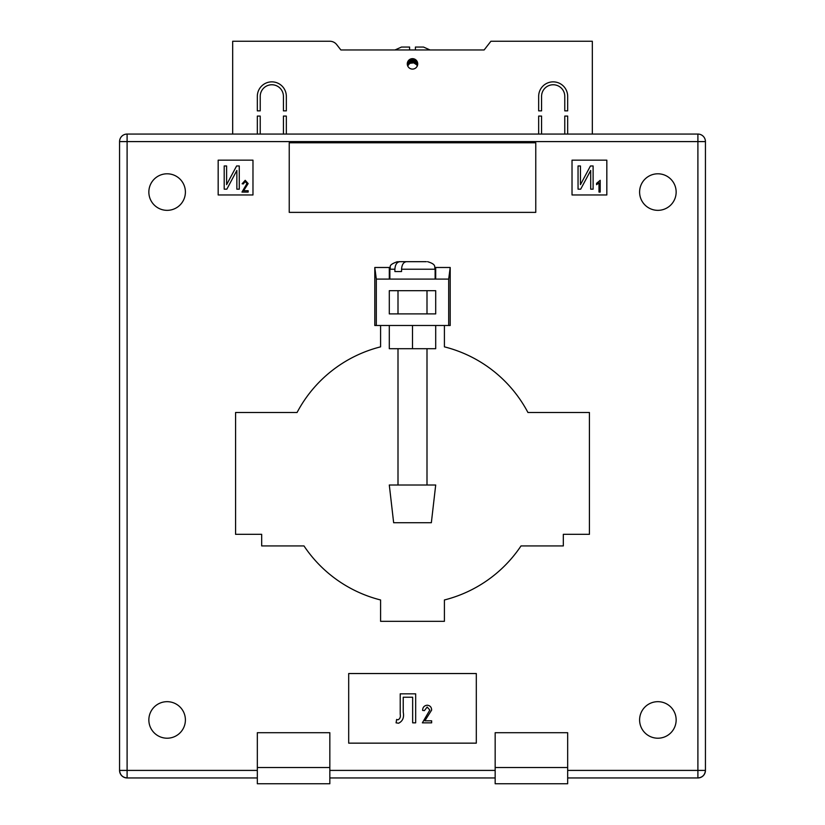 <?xml version="1.0" encoding="UTF-8"?>
<svg xmlns="http://www.w3.org/2000/svg" width="825" height="825" viewBox="0 0 825 825"><rect width="100%" height="100%" fill="white"/><g stroke="black" fill="none" stroke-linecap="round" stroke-linejoin="round"><path stroke-width="1.24" d="M417.718 63.876A5.218 5.218 0 0 1 412.5 69.094A5.218 5.218 0 0 1 407.282 63.876A5.218 5.218 0 0 1 412.5 58.658A5.218 5.218 0 0 1 417.718 63.876M257.328 96.36A14.499 14.499 0 0 1 271.827 81.861A14.499 14.499 0 0 1 286.337 96.36L286.337 110.859L283.429 110.859L283.429 96.36A11.602 11.602 0 0 0 271.827 84.758A11.602 11.602 0 0 0 260.226 96.36L260.226 110.859L257.328 110.859L257.328 96.36M564.774 96.36A11.602 11.602 0 0 0 553.173 84.758A11.602 11.602 0 0 0 541.571 96.36L541.571 110.859L538.663 110.859L538.663 96.36A14.499 14.499 0 0 1 553.173 81.861A14.499 14.499 0 0 1 567.672 96.36L567.672 110.859L564.774 110.859L564.774 96.36M564.774 134.062L564.774 116.078L567.672 116.078L567.672 134.062M592.329 134.062L592.329 41.25L490.906 41.25L484.141 49.954L340.859 49.954L394.989 49.954L401.476 47.056L409.602 47.056L409.602 49.954L415.398 49.954L415.398 47.056L423.524 47.056L430.011 49.954L484.141 49.954M336.703 44.612L340.859 49.954L336.703 44.612A8.704 8.704 0 0 0 329.835 41.25L232.681 41.25L232.681 134.062M260.226 134.062L260.226 116.078L257.328 116.078L257.328 134.062M286.337 134.062L286.337 116.078L283.429 116.078L283.429 134.062M541.571 134.062L541.571 116.078L538.663 116.078L538.663 134.062M407.653 66L409.437 63.7L409.437 59.648M409.437 63.7L410.108 63.288L410.108 59.235M407.653 65.814L407.653 61.937M408.313 64.814L408.313 60.751M410.108 63.288L413.748 62.865L416.687 64.814L416.687 60.751M416.687 64.814L417.347 66M417.347 65.814L417.347 61.937M414.892 63.288L414.892 59.235M415.563 63.7L415.563 59.648M413.067 62.741L413.067 58.688M413.748 62.865L413.748 58.802M411.252 62.865L411.252 58.802M411.933 62.741L411.933 58.688M412.5 62.71L412.5 58.658M414.263 63.02L414.263 58.957M416.017 64.082L416.017 60.019M408.983 64.082L408.983 60.019M410.737 63.02L410.737 58.957M148.851 719.936A18.274 18.274 0 0 0 167.124 738.21A18.274 18.274 0 0 0 185.398 719.936A18.274 18.274 0 0 0 167.124 701.673A18.274 18.274 0 0 0 148.851 719.936M639.602 719.936A18.274 18.274 0 0 0 657.876 738.21A18.274 18.274 0 0 0 676.149 719.936A18.274 18.274 0 0 0 657.876 701.673A18.274 18.274 0 0 0 639.602 719.936M639.602 192.07A18.274 18.274 0 0 0 657.876 210.344A18.274 18.274 0 0 0 676.149 192.07A18.274 18.274 0 0 0 657.876 173.797A18.274 18.274 0 0 0 639.602 192.07M148.851 192.07A18.274 18.274 0 0 0 167.124 210.344A18.274 18.274 0 0 0 185.398 192.07A18.274 18.274 0 0 0 167.124 173.797A18.274 18.274 0 0 0 148.851 192.07M218.171 160.163L218.171 194.968L252.976 194.968L252.976 160.163L218.171 160.163M606.829 160.163L572.024 160.163L572.024 194.968L606.829 194.968L606.829 160.163M289.235 212.376L535.765 212.376L535.765 142.766L289.235 142.766L289.235 212.376M348.686 743.15L476.314 743.15L476.314 673.54L348.686 673.54L348.686 743.15M380.593 325.493L380.593 346.851A130.515 130.515 0 0 0 297.062 412.5L235.579 412.5L235.579 534.322L261.68 534.322L261.68 545.923L303.982 545.923A130.515 130.515 0 0 0 380.593 599.971L380.593 621.328L444.407 621.328L444.407 599.971A130.515 130.515 0 0 0 521.018 545.923L563.32 545.923L563.32 534.322L589.421 534.322L589.421 412.5L527.938 412.5A130.515 130.515 0 0 0 444.407 346.851L444.407 325.493M374.798 325.493L374.798 267.486L376.313 279.087L376.313 325.493L374.798 325.493M450.202 267.486L448.687 279.087L448.687 325.493L450.202 325.493L450.202 267.486L435.703 267.486L435.703 279.087L389.297 279.087L389.297 267.486L374.798 267.486M567.672 770.406L697.898 770.406L697.898 141.601L127.102 141.601L127.102 134.062A7.538 7.538 0 0 0 119.563 141.601L119.563 770.406L119.563 141.601A7.538 7.538 0 0 1 127.102 134.062L697.898 134.062A7.538 7.538 0 0 1 705.437 141.601L705.437 770.406A7.538 7.538 0 0 1 697.898 777.954L567.672 777.954M448.687 325.493L376.313 325.493M495.165 777.954L329.835 777.954M257.328 777.954L127.102 777.954A7.538 7.538 0 0 1 119.563 770.406C120.038 774.953 122.554 777.47 127.102 777.954L127.102 770.406L257.328 770.406M705.437 770.406C704.962 774.953 702.446 777.47 697.898 777.954L697.898 770.406L705.437 770.406M697.898 134.062A7.538 7.538 0 0 1 705.437 141.601L697.898 141.601L697.898 134.062A7.538 7.538 0 0 1 705.437 141.601M224.204 189.172L224.204 165.969L226.607 165.969L226.607 184.645L236.61 165.969L239.271 165.969L239.271 189.172L236.858 189.172L236.858 170.445L226.844 189.172L224.204 189.172M243.633 190.719L248.16 190.719L248.16 192.07L241.983 192.07L246.953 183.542L245.169 181.521L243.334 183.934L242.127 183.779L245.221 180.314L248.16 183.573L243.633 190.719M578.047 189.172L578.047 165.969L580.46 165.969L580.46 184.645L590.452 165.969L593.113 165.969L593.113 189.172L590.7 189.172L590.7 170.445L580.697 189.172L578.047 189.172M600.198 180.314L600.198 192.07L598.991 192.07L598.991 182.882L596.578 184.687L596.578 183.336L600.198 180.314M400.218 714.233L400.218 693.835L415.666 693.835L415.666 722.844L412.655 722.844L412.655 697.228L403.229 697.228L403.229 712.119C404.271 717.482 402.724 721.174 398.609 723.216L396.072 722.844L396.629 719.452L398.001 719.833C399.991 718.781 400.733 716.915 400.218 714.233M424.854 720.813L431.64 720.813L431.64 722.844L422.369 722.844L429.825 710.057L427.164 707.025L424.401 710.634L422.596 710.408C422.709 707.293 424.246 705.561 427.226 705.21C430.073 705.509 431.537 707.138 431.64 710.088L424.854 720.813M257.328 767.508L257.328 783.75L329.835 783.75L329.835 732.703L257.328 732.703L257.328 767.508L329.835 767.508M567.672 732.703L567.672 783.75L495.165 783.75L495.165 732.703L567.672 732.703M495.165 767.508L567.672 767.508M389.297 313.892L435.703 313.892L435.703 290.689L389.297 290.689L389.297 313.892M448.687 279.087L435.703 279.087M389.297 279.087L376.313 279.087M435.703 325.493L435.703 348.697L412.5 348.697L412.5 325.493M412.5 348.697L389.297 348.697L389.297 325.493M412.5 522.72L393.649 522.72L389.297 485.007L435.703 485.007L431.351 522.72L412.5 522.72M389.874 279.087L389.874 269.218L394.897 269.218L394.897 271.538L401.558 271.538L401.558 269.218L435.126 269.218L435.126 279.087M418.626 261.68L426.36 261.68M426.267 261.68L406.55 261.68C403.549 262.061 401.888 264.577 401.558 269.218M394.897 269.218C395.216 264.588 396.877 262.072 399.888 261.68L411.964 261.68M399.888 261.68L398.64 261.68M398.599 261.68L404.054 261.68M397.959 271.538L401.558 271.538M127.102 134.062A7.538 7.538 0 0 0 119.563 141.601L127.102 141.601L127.102 770.406L119.563 770.406M329.835 770.406L495.165 770.406M398.001 485.007L398.001 348.697M398.001 313.892L398.001 290.689M426.999 485.007L426.999 348.697M426.999 313.892L426.999 290.689M389.874 269.218C391.401 266.96 386.946 265.403 397.423 261.68M435.126 269.218C434.012 266.898 436.982 264.516 427.577 261.68"/></g></svg>
